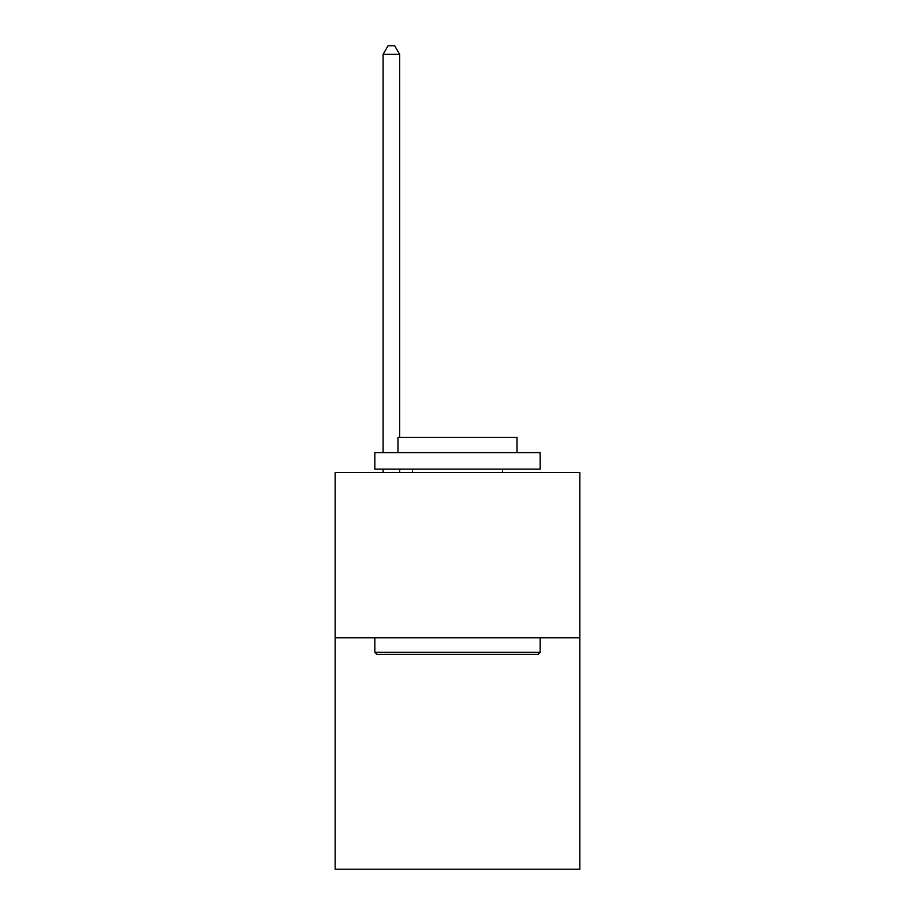 <?xml version="1.0" encoding="UTF-8"?>
<svg xmlns="http://www.w3.org/2000/svg" width="915" height="915" viewBox="0 0 915 915"><rect width="100%" height="100%" fill="white"/><g stroke="black" fill="none" stroke-linecap="round" stroke-linejoin="round"><path stroke-width="1.37" d="M579.847 637.778L579.847 869.25L335.153 869.25L335.153 472.449L579.847 472.449L579.847 637.778L335.153 637.778M376.82 654.317L374.83 652.326L540.17 652.326L538.18 654.317L376.82 654.317M540.17 452.605L540.17 469.143L374.83 469.143L374.83 452.605L540.17 452.605M397.979 452.605L397.979 437.393L517.021 437.393L517.021 452.605M540.17 637.778L540.17 652.326M374.83 637.778L374.83 652.326M502.472 469.143L502.472 472.449M412.528 469.143L412.528 472.449M399.638 437.393L399.638 54.351L383.099 54.351L383.099 452.605M383.099 469.143L383.099 472.449M399.638 469.143L399.638 472.449M383.099 54.351L388.063 45.75L394.674 45.75L399.638 54.351"/></g></svg>
